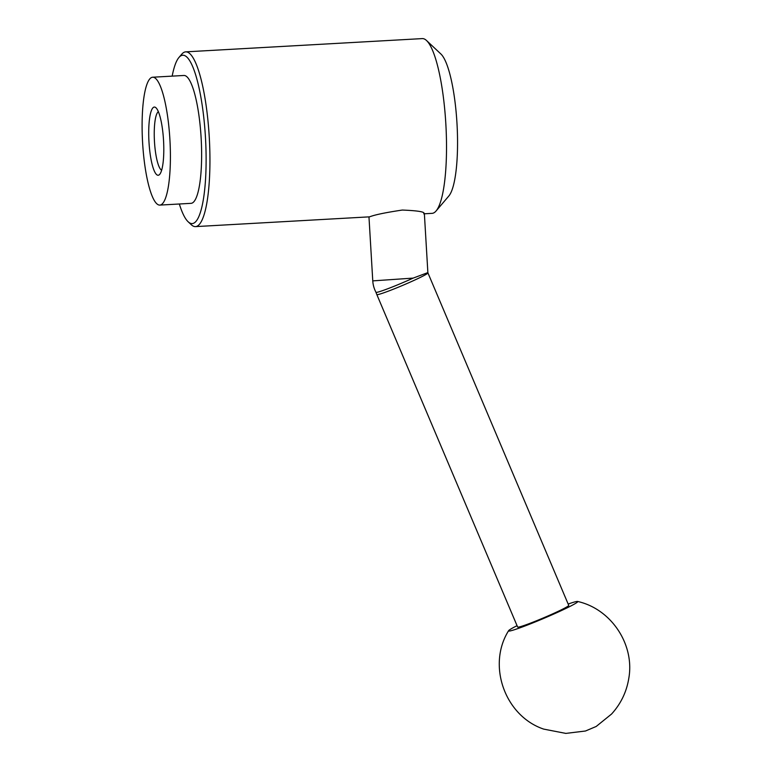 <?xml version="1.0" encoding="UTF-8"?>
<svg xmlns="http://www.w3.org/2000/svg" width="772" height="772" viewBox="0 0 772 772"><rect width="100%" height="100%" fill="white"/><g stroke="black" fill="none" stroke-linecap="round" stroke-linejoin="round"><path stroke-width="1.16" d="M172.175 76.129A84.312 18.055 86.8 0 1 178.93 57.495L181.729 54.214A87.516 18.74 86.8 0 1 185.415 51.888A87.516 18.74 86.8 0 1 185.705 51.859L422.284 38.6A87.516 18.74 86.8 0 1 426.511 40.501A87.516 18.74 86.8 0 1 445.898 124.929A87.516 18.74 86.8 0 1 436.064 210.997A87.516 18.74 86.8 0 1 432.378 213.323A87.516 18.74 86.8 0 1 432.079 213.352L424.378 213.786M185.705 51.859A87.516 18.74 86.8 0 1 209.28 137.493A87.516 18.74 86.8 0 1 195.798 226.582A87.516 18.74 86.8 0 1 195.499 226.611A87.516 18.74 86.8 0 1 191.282 224.71L188.127 221.757A84.312 18.055 86.8 0 1 179.336 204.001M195.499 226.611L369.614 216.835C374.719 214.809 385.614 212.551 402.318 210.052C418.501 210.708 425.642 211.962 423.731 213.805M178.93 57.495A84.312 18.055 86.8 0 1 182.481 55.256A84.312 18.055 86.8 0 1 205.439 137.069A84.312 18.055 86.8 0 1 192.479 223.562A84.312 18.055 86.8 0 1 188.127 221.757M368.968 216.884L372.77 280.883A27.744 27.744 0 0 0 375.974 292.27A27.638 1.621 -23 0 0 375.974 292.27A27.744 27.744 0 0 0 376.823 294.557L517.636 627.057A27.744 1.631 -23 0 0 518.321 627.134A27.744 1.631 -23 0 0 546.47 616.606A27.744 1.631 -23 0 0 568.732 605.412L427.929 272.912A27.744 27.744 0 0 0 427.881 272.815L424.359 213.477M375.974 292.27A27.638 1.621 -23 0 0 406.506 281.066A27.638 1.621 -23 0 0 408.098 280.371A27.638 1.621 -23 0 0 413.155 278.103L427.244 272.834M517.047 625.677A37.577 2.21 -23 0 0 508.623 630.676A37.577 2.21 -23 0 0 551.189 615.188A37.577 2.21 -23 0 0 577.61 601.465A37.577 2.21 -23 0 0 576.858 601.475A37.577 2.21 -23 0 0 568.153 604.042M152.673 77.219L183.9 75.473A64.037 13.713 86.8 0 1 201.145 138.14A64.037 13.713 86.8 0 1 191.282 203.316A64.037 13.713 86.8 0 1 191.06 203.335L159.843 205.091A64.037 13.713 86.8 0 1 142.588 142.424A64.037 13.713 86.8 0 1 152.46 77.239A64.037 13.713 86.8 0 1 152.673 77.219A64.037 13.713 86.8 0 1 169.927 139.886A64.037 13.713 86.8 0 1 160.055 205.072A64.037 13.713 86.8 0 1 159.843 205.091M158.279 175.244A34.151 7.315 86.8 0 1 148.986 142.096A34.151 7.315 86.8 0 1 154.236 107.067A34.151 7.315 86.8 0 1 155.992 107.8A34.151 7.315 86.8 0 1 163.558 140.745A34.151 7.315 86.8 0 1 159.727 174.337A34.151 7.315 86.8 0 1 158.279 175.244M161.647 170.216A29.529 6.321 86.8 0 1 154.448 141.257A29.529 6.321 86.8 0 1 158.366 111.679M426.511 40.501L440.88 53.982A72.886 15.614 86.8 0 1 457.034 124.302A72.886 15.614 86.8 0 1 448.841 195.992L436.064 210.997M372.77 280.883L413.155 278.103M376.823 294.557A27.744 1.631 -23 0 0 377.508 294.634A27.744 1.631 -23 0 0 408.282 282.967A27.744 1.631 -23 0 0 427.929 272.912M508.623 630.676C486.852 665.281 504.946 716.059 543.681 729.106L565.828 733.4L585.475 731.007L596.187 726.471L611.569 714.032C620.852 703.823 626.594 691.905 628.804 678.289C634.854 644.466 611.154 608.896 577.61 601.465"/></g></svg>
